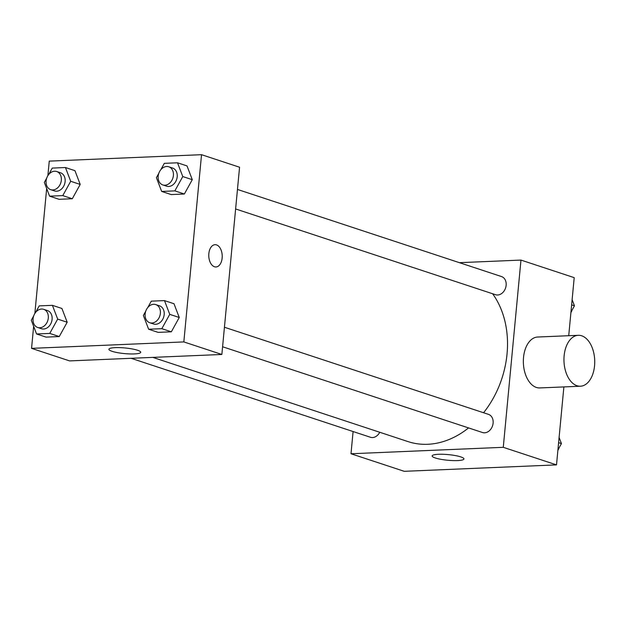 <?xml version="1.0" encoding="UTF-8"?>
<svg xmlns="http://www.w3.org/2000/svg" width="626" height="626" viewBox="0 0 626 626"><rect width="100%" height="100%" fill="white"/><g stroke="black" fill="none" stroke-linecap="round" stroke-linejoin="round"><path stroke-width="0.94" d="M459.429 262.677L520.965 260.08L574.206 277.647L568.721 335.708M563.877 386.915L556.506 464.883L404.232 471.315L350.998 453.756L353.095 431.541M483.577 412.753A89.174 69.345 -71.7 0 0 507.044 353.909A89.174 69.345 -71.7 0 0 492.615 293.75M152.799 357.383L408.042 441.604A89.174 69.345 -71.7 0 0 468.561 427.918M520.965 260.08L503.273 447.316L350.998 453.756M131.124 358.299L370.435 437.261A9.554 7.434 -71.7 0 0 379.755 432.269M235.611 208.959L495.542 294.713A9.554 7.434 -71.7 0 0 506.144 285.323A9.554 7.434 -71.7 0 0 501.528 276.567L237.457 189.443M224.429 327.249L488.499 414.373A9.554 7.434 108.3 0 1 492.56 425.774A9.554 7.434 108.3 0 1 482.513 432.519L222.59 346.765M503.273 447.316L556.506 464.883M460.775 456.894A15.979 2.833 5.4 0 1 463.952 458.936A15.979 2.833 5.4 0 1 447.778 460.251A15.979 2.833 5.4 0 1 432.143 455.931A15.979 2.833 5.4 0 1 443.145 454.28A15.979 2.833 5.4 0 1 460.775 456.894M580.419 386.219L539.815 387.932A25.478 15.368 -92.4 0 1 523.524 357.462A25.478 15.368 -92.4 0 1 537.664 337.023L578.267 335.309A25.478 15.368 -92.4 0 1 594.7 360.114A25.478 15.368 -92.4 0 1 580.419 386.219A25.478 15.368 -92.4 0 1 564.136 355.74A25.478 15.368 -92.4 0 1 578.267 335.309M47.881 175.64L49.258 161.117L201.533 154.685L239.562 167.228L221.862 354.465L69.588 360.905L31.558 348.353L33.64 326.326M61.919 308.469L67.185 322.233L59.259 336.553L46.074 337.109L59.259 336.553L67.185 322.233L61.919 308.469L52.412 305.332L57.678 319.096L49.751 333.415L36.566 333.979L31.3 320.215L33.687 315.895M187.017 165.921L192.284 179.685L184.357 194.013L171.172 194.569L184.357 194.013L192.284 179.685L187.017 165.921L177.51 162.791L182.776 176.555L174.85 190.875L161.665 191.431L156.398 177.667L158.785 173.347M34.86 313.446L46.668 188.52M201.533 154.685L183.833 341.921L31.558 348.353M74.94 170.663L80.206 184.427L72.287 198.747L59.102 199.303L72.287 198.747L80.206 184.427L74.94 170.663L65.433 167.525L70.699 181.29L62.78 195.609L49.595 196.173L44.329 182.409L46.715 178.089M173.989 303.727L179.255 317.492L171.336 331.819L158.143 332.375L171.336 331.819L179.255 317.492L173.989 303.727L164.481 300.597L169.748 314.354L161.829 328.681L148.636 329.237L143.37 315.473L145.764 311.153M183.833 341.921L221.862 354.465M137.54 350.247A15.979 2.833 5.4 0 1 140.709 352.289A15.979 2.833 5.4 0 1 124.543 353.596A15.979 2.833 5.4 0 1 108.901 349.277A15.979 2.833 5.4 0 1 119.91 347.633A15.979 2.833 5.4 0 1 137.54 350.247M208.841 253.632A11.151 6.722 -92.4 0 1 215.023 244.688A11.151 6.722 -92.4 0 1 222.214 255.541A11.151 6.722 -92.4 0 1 215.97 266.966A11.151 6.722 -92.4 0 1 208.841 253.632M215.023 244.688A11.151 6.722 -92.4 0 1 222.214 255.541A11.151 6.722 -92.4 0 1 215.97 266.966M147.744 307.569L151.296 301.153L164.481 300.597M149.763 322.734L153.566 323.986A9.554 7.434 -71.7 0 0 164.176 314.596A9.554 7.434 -71.7 0 0 159.552 305.84L155.749 304.588A9.554 7.434 -71.7 0 0 145.701 311.333A9.554 7.434 -71.7 0 0 149.763 322.734A9.554 7.434 -71.7 0 0 160.373 313.336A9.554 7.434 -71.7 0 0 155.749 304.588M169.748 314.362L179.255 317.492M161.829 328.681L171.336 331.819M148.636 329.237L158.143 332.375M35.666 312.311L39.219 305.887L52.412 305.332M37.693 327.476L41.496 328.728A9.554 7.434 -71.7 0 0 52.099 319.33A9.554 7.434 -71.7 0 0 47.482 310.582L43.679 309.322A9.554 7.434 -71.7 0 0 33.632 316.075A9.554 7.434 -71.7 0 0 37.693 327.476A9.554 7.434 -71.7 0 0 48.296 318.078A9.554 7.434 -71.7 0 0 43.679 309.322M57.678 319.096L67.185 322.233M49.751 333.415L59.259 336.553M36.566 333.979L46.074 337.109M160.772 169.763L164.317 163.347L177.51 162.791M162.791 184.928L166.594 186.18A9.554 7.434 -71.7 0 0 177.197 176.79A9.554 7.434 -71.7 0 0 172.58 168.034L168.777 166.782A9.554 7.434 -71.7 0 0 158.73 173.527A9.554 7.434 -71.7 0 0 162.791 184.928A9.554 7.434 -71.7 0 0 173.394 175.53A9.554 7.434 -71.7 0 0 168.777 166.782M182.776 176.555L192.284 179.685M174.85 190.875L184.357 194.013M161.665 191.431L171.172 194.569M48.695 174.505L52.248 168.081L65.433 167.525M50.714 189.67L54.517 190.922A9.554 7.434 -71.7 0 0 65.127 181.524A9.554 7.434 -71.7 0 0 60.511 172.776L56.708 171.524A9.554 7.434 -71.7 0 0 46.653 178.269A9.554 7.434 -71.7 0 0 50.714 189.67A9.554 7.434 -71.7 0 0 61.325 180.272A9.554 7.434 -71.7 0 0 56.708 171.524M70.699 181.29L80.206 184.427M62.78 195.609L72.287 198.747M49.595 196.173L59.102 199.303M559.096 437.48L561.436 443.591L557.923 449.961M558.611 442.66L561.436 443.591M557.883 450.36A9.554 7.434 -71.7 0 0 559.049 447.911M572.125 299.674L574.465 305.785L570.943 312.155M571.632 304.854L574.465 305.785M570.904 312.554A9.554 7.434 -71.7 0 0 572.078 310.105"/></g></svg>
